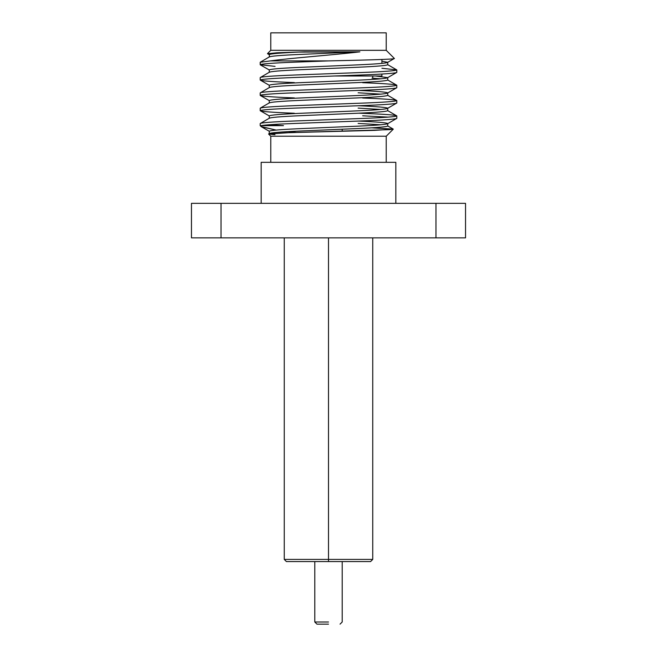<?xml version="1.0" encoding="UTF-8"?>
<svg xmlns="http://www.w3.org/2000/svg" width="657" height="657" viewBox="0 0 657 657"><rect width="100%" height="100%" fill="white"/><g stroke="black" fill="none" stroke-linecap="round" stroke-linejoin="round"><path stroke-width="0.99" d="M270.774 136.221L386.226 136.221L270.774 136.221L268.582 134.028L275.004 134.71L268.582 134.028L270.774 136.221L270.774 162.328M296.496 132.443L288.308 131.597L296.496 132.443M387.737 110.655C386.94 111.501 377.061 112.355 358.122 113.209L298.878 115.763C279.939 116.609 270.06 117.463 269.263 118.317C270.06 117.463 279.939 116.609 298.878 115.763L358.122 113.209C377.061 112.355 386.94 111.501 387.737 110.655L387.737 108.265C386.94 107.42 377.061 106.565 358.122 105.711C377.061 106.565 386.94 107.42 387.737 108.265L387.737 110.655L396.803 115.887C395.875 116.741 384.493 117.587 362.648 118.441C384.493 117.587 395.875 116.741 396.803 115.887C395.875 115.032 384.493 114.187 362.648 113.333L358.665 113.185L362.648 113.333C384.493 114.187 395.875 115.032 396.803 115.887L396.803 118.359C395.875 119.204 384.493 120.059 362.648 120.913L294.352 123.467C276.293 124.148 265.206 124.879 261.092 125.643L261.511 126.842L276.137 130.07L261.084 126.53L260.197 125.643L260.197 123.549L260.197 125.643L283.487 125.643L261.092 125.643C265.206 124.879 276.293 124.148 294.352 123.467L362.648 120.913C384.493 120.059 395.875 119.204 396.803 118.359L387.605 123.738M371.739 127.828L393.272 129.174L374.457 130.365L286.271 132.763L268.582 134.028L289.129 132.665L389.576 129.651L393.239 129.084L371.739 127.828M267.563 53.734L277.977 52.724L298.878 52.084C279.939 52.938 270.06 53.792 269.263 54.638C270.06 53.792 279.939 52.938 298.878 52.084L359.88 51.837L304.593 51.837L276.893 52.782L267.522 53.71L269.395 54.794L269.263 57.028C270.06 56.174 279.939 55.319 298.878 54.474L359.88 51.837C332.787 55.057 290.033 58.087 270.405 60.904L328.36 60.904C364.233 60.107 396.081 59.294 394.372 58.473L386.226 50.326L386.226 32.85L270.774 32.85L386.226 32.85L386.226 50.326L270.774 50.326L386.226 50.326L394.372 58.473L387.737 62.3L387.737 64.69L387.737 62.3C386.94 63.154 377.061 64 358.122 64.854L298.878 67.408C279.939 68.262 270.06 69.108 269.263 69.962C270.06 69.108 279.939 68.262 298.878 67.408L358.122 64.854C377.061 64 386.94 63.154 387.737 62.3L381.914 61.216L387.737 62.3M375.459 76.007L387.737 77.625L387.737 80.006L387.737 77.625C386.94 78.479 377.061 79.325 358.122 80.179L298.878 82.733C279.939 83.579 270.06 84.433 269.263 85.287C270.06 84.433 279.939 83.579 298.878 82.733L358.122 80.179C377.061 79.325 386.94 78.479 387.737 77.625L375.459 76.007M380.756 78.815L372.01 78.167L380.756 78.815M269.263 72.344C270.06 71.498 279.939 70.644 298.878 69.79L358.122 67.244C377.061 66.39 386.94 65.536 387.737 64.69C386.94 65.536 377.061 66.39 358.122 67.244L298.878 69.79C279.939 70.644 270.06 71.498 269.263 72.344L269.263 69.962L260.312 64.862L260.197 62.259L260.197 64.731C261.125 63.877 272.507 63.031 294.352 62.177L328.36 60.904L270.405 60.904L260.197 62.259L269.395 56.872M358.122 90.395C377.061 91.241 386.94 92.095 387.737 92.949L387.737 95.331L387.737 92.949C386.94 93.795 377.061 94.649 358.122 95.503L298.878 98.049C279.939 98.903 270.06 99.757 269.263 100.603C270.06 99.757 279.939 98.903 298.878 98.049L358.122 95.503C377.061 94.649 386.94 93.795 387.737 92.949C386.94 92.095 377.061 91.241 358.122 90.395M380.756 94.14L358.122 92.777L380.756 94.14M269.263 87.668C270.06 86.814 279.939 85.968 298.878 85.114L358.122 82.56C377.061 81.714 386.94 80.86 387.737 80.006C386.94 80.86 377.061 81.714 358.122 82.56L298.878 85.114C279.939 85.968 270.06 86.814 269.263 87.668L269.263 85.287L260.197 80.055L260.197 77.583L260.197 80.055C261.125 79.201 272.507 78.347 294.352 77.501L362.648 74.947C384.493 74.093 395.875 73.239 396.803 72.393L387.737 77.625M380.756 109.456L358.122 108.101L380.756 109.456M269.263 102.993C270.06 102.139 279.939 101.293 298.878 100.439L358.122 97.885C377.061 97.031 386.94 96.185 387.737 95.331C386.94 96.185 377.061 97.031 358.122 97.885L298.878 100.439C279.939 101.293 270.06 102.139 269.263 102.993L269.263 100.603L260.312 95.503L260.197 92.9L260.197 95.372C261.125 94.526 272.507 93.672 294.352 92.818L362.648 90.264C384.493 89.418 395.875 88.564 396.803 87.71L387.737 92.949M387.737 108.265C386.94 109.119 377.061 109.974 358.122 110.819L298.878 113.374C279.939 114.228 270.06 115.074 269.263 115.928C270.06 115.074 279.939 114.228 298.878 113.374L358.122 110.819C377.061 109.974 386.94 109.119 387.737 108.265L396.803 103.034C395.875 103.888 384.493 104.734 362.648 105.588C384.493 104.734 395.875 103.888 396.803 103.034L396.803 100.562C395.875 101.416 384.493 102.262 362.648 103.116L294.352 105.67C272.507 106.524 261.125 107.37 260.197 108.224L260.197 110.696L260.312 108.093L269.395 102.837M358.122 121.036C377.061 121.89 386.94 122.736 387.737 123.59L387.737 125.972L387.737 123.59C386.94 122.736 377.061 121.89 358.122 121.036M380.756 124.781L358.122 123.417L380.756 124.781M268.803 124.781L283.487 125.643L268.803 124.781M388.197 117.118L362.648 115.804L388.197 117.118M294.352 113.25C272.507 112.396 261.125 111.55 260.197 110.696C261.125 109.842 272.507 108.996 294.352 108.142L362.648 105.588L294.352 108.142C272.507 108.996 261.125 109.842 260.197 110.696L269.263 115.928L269.263 118.317M260.197 123.549C261.125 122.695 272.507 121.841 294.352 120.995L362.648 118.441L294.352 120.995C272.507 121.841 261.125 122.695 260.197 123.549L269.395 118.161M294.352 97.926C272.507 97.08 261.125 96.226 260.197 95.372C261.125 94.526 272.507 93.672 294.352 92.818L362.648 90.264C384.493 89.418 395.875 88.564 396.803 87.71L396.803 85.238C395.875 86.092 384.493 86.946 362.648 87.792L294.352 90.346C272.507 91.2 261.125 92.054 260.197 92.9L269.395 87.521M260.197 108.224C261.125 107.37 272.507 106.524 294.352 105.67L362.648 103.116C384.493 102.262 395.875 101.416 396.803 100.562C395.875 99.716 384.493 98.862 362.648 98.008C384.493 98.862 395.875 99.716 396.803 100.562L387.737 95.331M294.352 82.601C272.507 81.755 261.125 80.901 260.197 80.055C261.125 79.201 272.507 78.347 294.352 77.501L362.648 74.947C384.493 74.093 395.875 73.239 396.803 72.393L396.803 69.921C395.875 70.767 384.493 71.621 362.648 72.475L294.352 75.029C272.507 75.875 261.125 76.729 260.197 77.583L269.395 72.196M362.648 82.692C384.493 83.538 395.875 84.392 396.803 85.238L387.737 80.006M275.086 66.39L260.197 64.731C261.125 63.877 272.507 63.031 294.352 62.177L328.36 60.904C364.233 60.107 396.081 59.294 394.372 58.473M381.914 68.262L396.803 69.921L387.737 64.69M334.134 76.007L381.914 76.007L334.134 76.007M261.511 126.842L269.263 131.252C270.06 130.398 279.939 129.552 298.878 128.698L358.122 126.144C377.061 125.29 386.94 124.444 387.737 123.59C386.94 124.444 377.061 125.29 358.122 126.144L298.878 128.698C279.939 129.552 270.06 130.398 269.263 131.252L269.263 133.634C270.06 132.788 279.939 131.934 298.878 131.08L358.122 128.526C377.061 127.68 386.94 126.826 387.737 125.972C386.94 126.826 377.061 127.68 358.122 128.526L298.878 131.08C279.939 131.934 270.06 132.788 269.263 133.634L269.263 133.634M260.197 62.259L270.405 60.904C290.033 58.087 332.787 55.057 359.88 51.837L298.878 54.474C279.939 55.319 270.06 56.174 269.263 57.028M393.239 129.084L387.737 125.972M260.197 92.9C261.125 92.054 272.507 91.2 294.352 90.346L362.648 87.792C384.493 86.946 395.875 86.092 396.803 85.238M260.197 77.583C261.125 76.729 272.507 75.875 294.352 75.029L362.648 72.475C384.493 71.621 395.875 70.767 396.803 69.921M465.534 237.867L191.466 237.867L465.534 237.867L465.534 203.333L465.534 237.867M465.534 203.333L435.969 203.333L435.969 237.867L435.969 203.333L221.031 203.333L221.031 237.867L221.031 203.333L191.466 203.333L191.466 237.867L191.466 203.333L465.534 203.333M395.834 162.328L261.166 162.328L395.834 162.328L395.834 203.333L395.834 162.328L394.192 162.328M386.226 136.221L386.226 162.328L386.226 136.221L393.272 129.174M260.197 125.643L261.084 126.53L261.092 125.643L260.197 125.643M328.5 559.411L372.741 559.411L284.259 559.411L328.5 559.411L328.5 237.867L328.5 559.411L284.259 559.411L372.741 559.411L328.5 559.411L328.5 561.571L370.581 561.571L286.419 561.571L328.5 561.571L328.5 559.411M328.5 561.571L370.581 561.571L328.5 561.571M328.5 621.99L314.793 621.99L328.5 621.99M328.5 624.15L316.953 624.15L328.5 624.15M372.741 78.167L372.741 76.007M381.914 76.007L381.914 74.044M381.914 63.384L381.914 59.483M270.774 32.85L270.774 50.326L267.489 53.619M269.395 133.486L268.614 133.938M261.166 162.328L261.166 203.333M342.207 129.215L342.207 131.244M370.581 561.571L372.741 559.411L372.741 237.867M286.419 561.571L284.259 559.411L284.259 237.867M316.953 624.15L314.793 621.99L314.793 561.571M340.047 624.15L342.207 621.99L342.207 561.571"/></g></svg>
